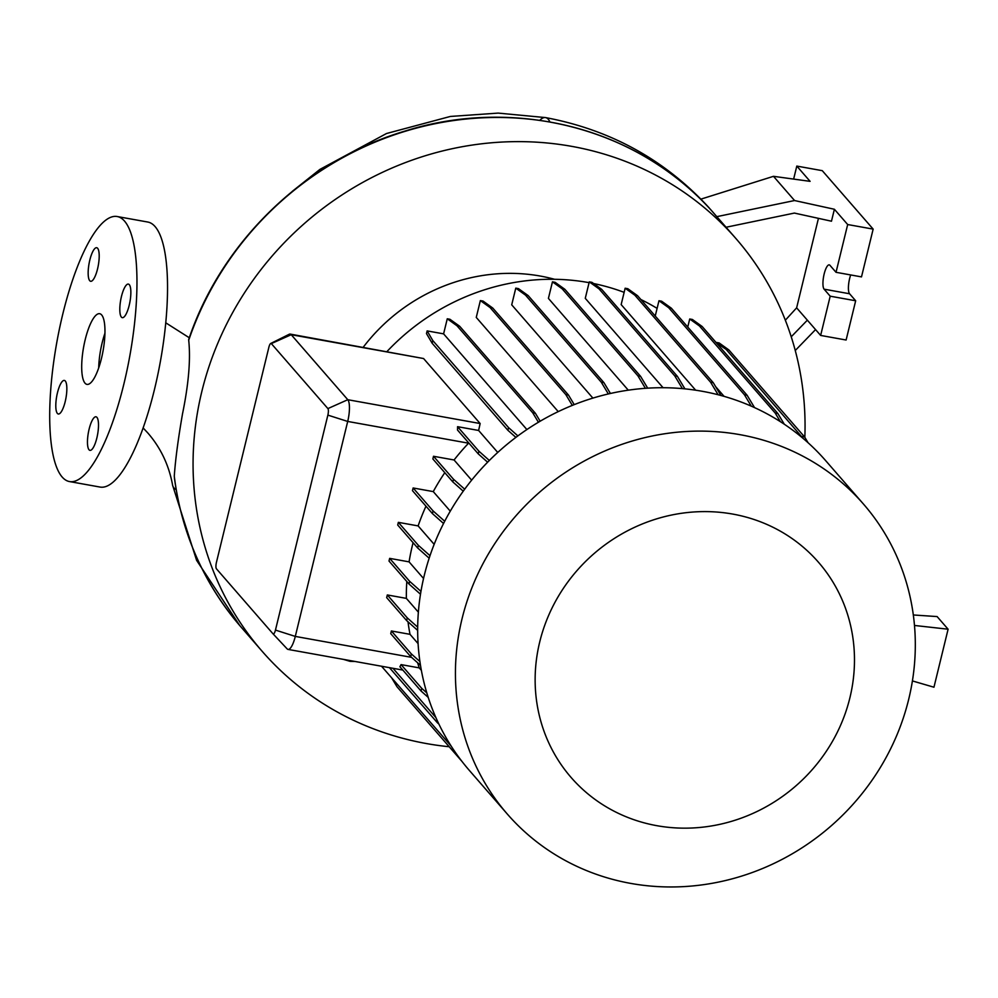<?xml version="1.0" encoding="UTF-8"?>
<svg xmlns="http://www.w3.org/2000/svg" width="998" height="998" viewBox="0 0 998 998"><rect width="100%" height="100%" fill="white"/><g stroke="black" fill="none" stroke-linecap="round" stroke-linejoin="round"><path stroke-width="1.5" d="M101.472 358.394A35.903 9.905 -79.8 0 0 99.688 313.709A35.903 9.905 -79.8 0 0 85.192 339.682A35.903 9.905 -79.8 0 0 86.976 384.38A35.903 9.905 -79.8 0 0 101.472 358.394M104.94 333.232A35.903 9.905 -79.8 0 0 102.17 342.751A35.903 9.905 -79.8 0 0 98.702 367.9M129.204 305.313A17.053 4.703 -79.8 0 0 128.355 284.093A17.053 4.703 -79.8 0 0 121.469 296.431A17.053 4.703 -79.8 0 0 122.317 317.663A17.053 4.703 -79.8 0 0 129.204 305.313M97.542 268.949A17.053 4.703 -79.8 0 0 96.706 247.716A17.053 4.703 -79.8 0 0 89.82 260.054A17.053 4.703 -79.8 0 0 90.656 281.286A17.053 4.703 -79.8 0 0 97.542 268.949M65.194 401.645A17.053 4.703 -79.8 0 0 64.346 380.425A17.053 4.703 -79.8 0 0 57.46 392.763A17.053 4.703 -79.8 0 0 58.308 413.995A17.053 4.703 -79.8 0 0 65.194 401.645M96.843 438.022A17.053 4.703 -79.8 0 0 96.008 416.79A17.053 4.703 -79.8 0 0 89.121 429.14A17.053 4.703 -79.8 0 0 89.957 450.36A17.053 4.703 -79.8 0 0 96.843 438.022M449.212 746.741A314.17 294.847 -41 0 1 426.283 743.535A314.17 294.847 -41 0 1 262.075 651.207A314.17 294.847 -41 0 1 240.306 299.475A314.17 294.847 -41 0 1 571.854 146.382A314.17 294.847 -41 0 1 736.062 238.709A314.17 294.847 -41 0 1 804.837 437.361M188.709 340.256A314.17 294.847 -41 0 1 550.821 122.218A314.17 294.847 -41 0 1 711.686 210.778L711.686 210.778C639.082 128.505 515.33 96.357 405.238 131C305.737 160.366 221.257 241.741 188.659 339.632L188.709 340.256C190.73 359.255 188.672 383.768 182.522 413.821C178.18 438.808 175.423 459.591 174.276 476.196L174.924 481.111M363.235 347.242A177.731 166.803 -41 0 1 540.242 276.047A177.731 166.803 -41 0 1 554.576 279.29M386.999 351.521A218.038 204.627 -41 0 1 588.583 282.571A218.038 204.627 -41 0 1 589.082 282.659M630.674 883.392A236.077 221.556 -41 0 1 507.283 814.019A236.077 221.556 -41 0 1 490.929 549.723A236.077 221.556 -41 0 1 740.067 434.679A236.077 221.556 -41 0 1 863.457 504.052A236.077 221.556 -41 0 1 879.812 768.36A236.077 221.556 -41 0 1 630.674 883.392M507.283 814.019L469.522 770.618A236.077 221.556 -41 0 1 453.167 506.323A236.077 221.556 -41 0 1 702.293 391.291A236.077 221.556 -41 0 1 825.683 460.664L863.457 504.052M656.834 825.683A163.934 153.854 -41 0 1 539.718 641.964A163.934 153.854 -41 0 1 732.794 514.082A163.934 153.854 -41 0 1 849.897 697.802A163.934 153.854 -41 0 1 656.834 825.683M69.473 481.56L100.05 487.061A134.643 37.126 -79.8 0 0 154.428 389.619A134.643 37.126 -79.8 0 0 147.754 222.03L117.19 216.529A134.643 37.126 -79.8 0 0 62.812 313.971A134.643 37.126 -79.8 0 0 69.473 481.56A134.643 37.126 -79.8 0 0 123.852 384.118A134.643 37.126 -79.8 0 0 117.19 216.529M489.344 460.477L478.89 451.171L457.571 426.682L478.616 430.462L480.15 423.539L423.576 358.531L290.243 334.105A17.952 4.953 100.2 0 1 291.229 334.704L347.791 399.711A17.952 4.953 100.2 0 1 347.703 421.443L295.296 636.412A17.952 4.953 100.2 0 1 288.048 649.411A17.952 4.953 100.2 0 1 287.137 648.875A17.952 4.953 100.2 0 1 287.062 648.8L273.04 633.842M478.616 430.462L497.74 452.443M572.316 405.388L565.829 394.609L490.08 307.559L480.362 300.585L476.258 317.414L558.231 411.613M608.331 393.948L601.258 382.172L525.497 295.121L515.779 288.135L511.712 304.827L592.887 398.102M645.407 388.309L637.934 375.859L562.173 288.821L552.455 281.835L548.413 298.402L628.278 390.168M682.395 388.609L674.76 375.897L599 288.846L589.282 281.873L585.265 298.327L663.059 387.711M443.549 523.488L432.433 513.596L433.082 510.926L413.122 487.972L433.269 491.602A218.038 204.627 -41 0 1 444.796 472.678M433.269 491.602L450.273 511.151M718.111 394.734L710.613 382.259L634.865 295.208L625.147 288.235L621.155 304.59L695.656 390.193M715.641 386.663L724.074 396.343M593.598 283.532A218.038 204.627 -41 0 1 624.137 292.352M640.878 299.537A218.038 204.627 -41 0 1 657.096 308.37M426.807 692.874L421.705 688.321L401.059 664.606L419.21 667.874L417.638 662.784M419.21 667.874L421.368 670.344M429.165 558.206L417.675 547.977L418.324 545.295L398.352 522.353L418.125 525.909A218.038 204.627 -41 0 1 425.984 506.186M418.125 525.909L434.155 544.334M420.495 665.329L410.702 656.609L411.351 653.927L391.378 630.973L410.016 634.329A218.038 204.627 -41 0 1 408.007 621.791M410.016 634.329L418.087 643.61M417.675 630.399L406.635 620.569L407.284 617.899L387.324 594.945L406.361 598.376A218.038 204.627 -41 0 1 406.822 581.51M406.361 598.376L418.374 612.173M420.495 594.234L408.98 583.992L409.642 581.323L389.669 558.369L409.08 561.862A218.038 204.627 -41 0 1 413.085 542.712M409.08 561.862L423.551 578.491M463.247 491.178L452.83 481.909L453.479 479.227L433.506 456.273L454.065 459.978A218.038 204.627 -41 0 1 468.561 443.199L347.703 421.443L327.868 415.118A5.377 1.485 -79.8 0 0 327.893 408.594L271.331 343.599A5.377 1.485 -79.8 0 0 270.72 343.474A5.377 1.485 -79.8 0 0 268.861 347.316L216.454 562.286A5.377 1.485 -79.8 0 0 216.429 568.798L272.99 633.792A5.377 1.485 -79.8 0 0 273.015 633.817A5.377 1.485 -79.8 0 0 275.46 630.087L327.868 415.118M454.065 459.978L471.642 480.163M270.72 343.474L289.195 334.28A17.952 4.953 100.2 0 1 290.243 334.105M401.059 664.606A17.952 4.953 100.2 0 1 399.886 666.689L421.044 691.003L421.705 688.321M457.571 426.682A17.952 4.953 100.2 0 1 457.496 430.013L478.242 453.853L478.89 451.171M433.506 456.273L432.858 458.955L452.83 481.909M391.378 630.973L390.729 633.655L410.702 656.609M387.324 594.945L386.663 597.627L406.635 620.569M389.669 558.369L389.008 561.051L408.98 583.992M398.352 522.353L397.703 525.023L417.675 547.977M413.122 487.972L412.461 490.654L432.433 513.596M914.467 625.459L948.1 629.214L933.953 687.223L912.409 680.923M948.1 629.214L937.11 616.577L913.307 614.968M815.553 329.589L795.256 350.51M791.227 336.788L807.357 320.171L820.643 335.428L830.199 296.194L824.099 289.171A12.562 3.468 100.2 0 1 823.861 275.273A12.562 3.468 100.2 0 1 829.238 264.869A12.562 3.468 100.2 0 1 829.924 265.293L836.025 272.304L847.676 224.538L834.39 209.268L831.471 221.207L794.396 213.073L726.082 227.245M736.062 238.709L716.814 216.653L794.558 200.536L834.39 209.268M836.025 272.304L861.499 276.895L873.15 229.116L822.277 170.67L796.803 166.08L793.635 179.091M820.643 335.428L846.117 340.019L855.673 300.772L849.572 293.761A12.562 3.468 100.2 0 1 850.695 274.949M847.676 224.538L873.15 229.116M700.933 199.126L773.487 176.322L810.089 181.349L796.803 166.08M773.487 176.322L794.558 200.536M830.199 296.194L855.673 300.772M818.447 218.35L796.629 307.846L807.357 320.171M796.629 307.846L785.339 320.208M539.818 120.309A49.376 13.61 100.2 0 1 545.557 117.589C610.526 129.79 665.017 159.842 709.042 207.734L709.64 208.532M711.686 210.778L716.814 216.653M355.051 661.474L350.073 661.35L350.248 660.614M350.073 661.35L343.499 659.391M417.688 627.156L407.284 617.899M430.001 555.686L418.324 545.295M420.956 591.39L409.642 581.323M444.696 521.255L433.082 510.926M419.921 661.549L411.351 653.927M464.681 489.195L453.479 479.227M487.623 462.211L478.242 453.853M428.204 697.377L421.044 691.003M540.155 421.206L535.402 413.297L459.654 326.246L449.936 319.273L447.266 318.786L443.599 333.856L526.882 429.552M515.879 437.386L507.895 430.288L432.146 343.237L426.483 333.569L427.132 330.899L443.599 333.856M538.409 422.254L532.745 412.823L535.402 413.297M532.745 412.823L456.984 325.772L459.654 326.246M456.984 325.772L447.266 318.786M517.875 435.901L508.556 427.606L432.795 340.555L427.132 330.899M507.895 430.288L508.556 427.606M432.146 343.237L432.795 340.555M461.849 761.274L396.992 686.749L391.665 677.879M803.066 438.359L726.195 349.45L716.377 342.863M808.068 442.725L804.613 436.974L728.852 349.924L719.134 342.95L716.464 342.464M801.943 436.5L804.613 436.974M726.195 349.45L728.852 349.924M684.915 388.858L677.417 376.371L601.669 289.333L591.951 282.347L589.282 281.873M674.76 375.897L677.417 376.371M599 288.846L601.669 289.333M751.269 406.136L744.433 394.759L668.685 307.708L658.967 300.735L655.237 316.029M754.525 407.596L747.103 395.233L671.342 308.195L661.624 301.209L658.967 300.735M744.433 394.759L747.103 395.233M668.685 307.708L671.342 308.195M610.427 393.474L603.915 382.646L528.167 295.595L518.449 288.622L515.779 288.135M601.258 382.172L603.915 382.646M525.497 295.121L528.167 295.595M435.914 717.637L392.987 668.298M451.158 746.08L381.535 666.24M438.895 724.074L437.374 722.727L437.673 721.504M437.374 722.727L389.457 667.662M780.374 421.655L775.184 413.022L699.436 325.972L689.718 318.998L687.747 327.045M784.278 424.2L777.854 413.496L702.105 326.458L692.375 319.472L689.718 318.998M775.184 413.022L777.854 413.496M699.436 325.972L702.105 326.458M647.69 388.16L640.591 376.346L564.843 289.295L555.125 282.322L552.455 281.835M637.934 375.859L640.591 376.346M562.173 288.821L564.843 289.295M574.224 404.627L568.498 395.083L492.75 308.045L483.032 301.059L480.362 300.585M565.829 394.609L568.498 395.083M490.08 307.559L492.75 308.045M720.93 395.47L713.283 382.733L637.535 295.695L627.804 288.709L625.147 288.235M710.613 382.259L713.283 382.733M634.865 295.208L637.535 295.695M239.794 625.609L196.606 560.34L172.642 485.377A49.376 14.833 -10 0 0 173.889 487.847A49.376 14.833 -10 0 0 176.172 489.706M262.075 651.207L241.042 627.043A314.17 294.847 -41 0 1 174.276 476.196M292.277 191.354L319.934 169.386L386.5 133.52L450.335 116.454L498.152 113.098L545.557 117.589A49.376 13.61 100.2 0 1 548.251 119.261A49.376 13.61 100.2 0 1 549.886 121.931M271.331 343.599L291.229 334.704L423.576 358.531M275.46 630.087L295.296 636.412L411.525 657.345M327.893 408.594L347.791 399.711L480.15 423.539M824.099 289.171L849.572 293.761M165.755 322.803L189.296 337.773M172.642 485.377C169.024 465.367 160.778 447.94 147.916 433.082L143.126 427.93M288.048 649.411L402.83 670.07M273.015 633.817L287.137 648.875M241.042 627.043C204.341 584.354 182.123 534.641 174.388 477.867"/></g></svg>
